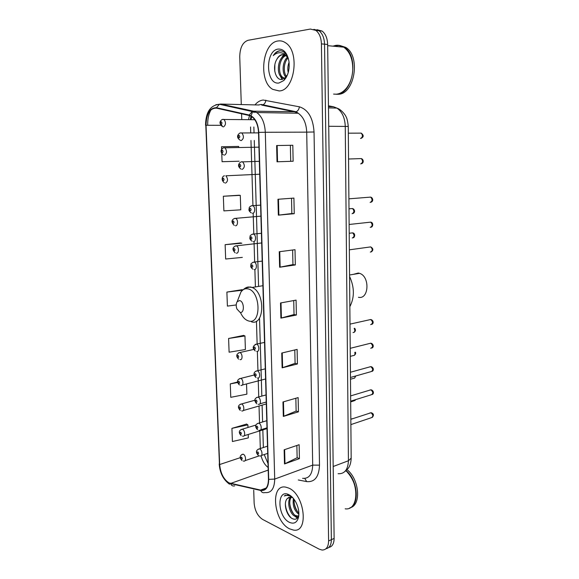 <?xml version="1.0" encoding="UTF-8"?>
<svg xmlns="http://www.w3.org/2000/svg" width="579" height="579" viewBox="0 0 579 579"><rect width="100%" height="100%" fill="white"/><g stroke="black" fill="none" stroke-linecap="round" stroke-linejoin="round"><path stroke-width="0.87" d="M328.756 547.444C332.23 546.742 334.018 543.732 334.126 538.412L327.649 44.474C327.424 38.286 325.579 33.821 322.112 31.078L317.002 29.688M325.999 548.726C329.473 548.031 331.268 545.02 331.369 539.679L324.537 44.178C324.305 37.975 322.46 33.495 319 30.745L313.876 29.348L319 30.745C322.46 33.495 324.305 37.975 324.537 44.178L331.369 539.679C331.268 545.02 329.473 548.031 325.999 548.726M289.601 528.837L293.481 530.082C309.15 533.165 304.749 494.321 288.632 488.046L285.765 487.149C269.923 483.682 273.505 521.426 289.601 528.837L293.481 530.082C309.15 533.165 304.749 494.321 288.632 488.046L285.765 487.149C269.923 483.682 273.505 521.426 289.601 528.837M279.15 90.939C294.675 90.946 300.24 51.524 285.476 42.759C283.08 41.145 280.576 40.552 277.963 40.986C262.012 42.795 258.227 81.646 272.789 89.376L279.15 90.939C294.675 90.946 300.24 51.524 285.476 42.759C283.08 41.145 280.576 40.552 277.963 40.986C262.012 42.795 258.227 81.646 272.789 89.376L279.15 90.939M229.045 482.908C223.639 479.383 220.512 473.26 219.665 464.532L206.037 125.259C206.37 113.897 209.83 108.186 216.43 108.135L249.18 115.489L251.626 116.538C255.788 119.6 258.082 124.883 258.516 132.396L268.453 479.26C268.265 487.019 265.66 490.63 260.637 490.087L229.045 482.908M229.06 483.262L260.695 490.478C265.841 491.035 268.511 487.337 268.707 479.376L258.791 132.388C258.06 122.806 254.869 117.03 249.216 115.047L216.452 107.716C209.692 107.781 206.146 113.629 205.806 125.274L219.448 464.43C220.317 473.376 223.516 479.651 229.06 483.262M238.939 195.232L223.342 196.252L223.885 210.894L240.77 209.822L240.292 195.355L238.78 195.217M240.531 242.912L225.137 244.685L225.665 259.016L242.348 257.387M246.589 424.081L231.918 428.359L232.403 441.516L248.326 437.89L248.21 434.474M243.621 335.415L228.596 338.476L229.103 352.198L245.395 349.528L244.946 335.958L243.469 335.357M242.094 289.681L226.888 292.084L227.402 306.103L236.225 304.952M253.718 490.08L254.138 503.115C254.832 510.664 257.655 516.092 262.584 519.406L319.101 549.116L321.996 550.028C326.209 550.064 328.409 547.039 328.597 540.945L321.41 43.888C321.171 37.657 319.318 33.162 315.859 30.405L310.366 29.059L248.051 40.298C242.717 42.195 239.952 47.681 239.742 56.756L241.284 104.56M241.414 108.548L241.429 109.062M241.581 113.781L241.761 119.375M277.949 199.27L293.922 198.09L294.248 213.702L278.34 215.142L277.949 199.27M276.617 145.539L292.808 145.264L293.14 161.244L277.023 161.794L276.617 145.539L277.153 145.532L277.551 161.78L277.023 161.794M281.749 353.045L297.114 349.405L297.425 363.974L282.118 367.839L281.749 353.045M282.957 401.978L298.134 397.592L298.438 411.835L283.312 416.439L282.957 401.978M284.137 449.803L299.133 444.708L299.423 458.64L284.492 463.945L284.137 449.803M279.244 251.735L295.008 249.694L295.333 264.943L279.628 267.237L279.244 251.735M280.511 302.976L296.079 300.125L296.39 315.027L280.887 318.124L280.511 302.976M238.7 147.312L238.671 146.436L221.518 146.74L221.605 149.208M221.771 153.638L222.068 161.707L239.163 161.223M237.687 381.995L230.276 383.884L230.775 397.324L246.878 394.169L246.538 383.935M296.39 315.027L294.031 314.513M293.727 300.552L294.031 314.549L280.887 318.124M295.333 264.943L292.945 264.596L279.628 267.237M299.423 458.64L297.128 457.692M296.868 445.475L297.136 457.75L284.492 463.945M298.438 411.835L296.122 411.025M295.847 398.251L296.122 411.076L283.312 416.439M297.425 363.974L295.087 363.315M294.798 349.955L295.087 363.351L282.118 367.839M292.808 145.264L277.153 145.532M293.14 161.244L277.551 161.78M294.248 213.702L291.838 213.521M291.512 198.271L291.845 213.535L278.34 215.142M226.888 292.084L242.326 290.217M242.688 289.862L241.942 289.63M228.596 338.476L244.946 335.958M230.276 383.884L237.759 382.487M231.918 428.359L247.892 424.87L247.978 427.468M247.892 424.87L246.437 423.994M225.137 244.685L241.877 243.223L240.379 242.934M223.342 196.252L240.292 195.355M292.634 250.005L292.945 264.617M290.361 145.315L290.709 161.244M298.88 514.29L298.764 514.224C294.226 510.598 292.446 505.344 293.415 498.461M292.887 497.846L290.861 497.093L287.394 498.476L289.066 497.252M298.612 515.788L295.992 516.613L294.458 516.005C289.42 513.378 286.547 500.98 290.752 497.079M298.503 516.099L295.536 515.563C290.767 513.052 287.77 501.58 291.375 497.202M298.88 513.103C295.362 509.665 293.799 505.12 294.183 499.46M291.881 496.818L288.024 494.965L284.238 495.986C286.366 495.11 288.668 495.306 291.143 496.579L292.467 497.397M289.449 522.352C294.146 524.35 297.208 522.504 298.626 516.808C299.336 512.277 298.482 507.53 296.064 502.565C294.023 498.678 291.599 496.037 288.791 494.647C276.494 488.307 277.276 516.786 289.449 522.352M287.394 498.476C283.008 502.492 286.352 515.324 291.809 518.35C295.138 520.159 297.432 519.197 298.706 515.462M350.331 507.689C361.484 505.011 359.335 479.195 347.074 469.685M349.499 508.08C359.95 504.758 357.793 480.208 346.119 470.597M356.092 494.068C355.759 485.774 352.901 478.551 347.516 472.406M345.164 508.825C358.879 510.946 359.595 482.126 345.887 470.792M284.238 495.986L285.628 495.175M289.167 494.958L289.587 495.067M291.114 517.858C287.72 514.21 285.802 509.563 285.367 503.925M298.323 518.075L296.007 516.606M293.618 513.92C291.498 510.794 290.209 507.284 289.753 503.39M289.934 498.179L290.195 497.05M290.455 496.239L290.636 495.769M297.758 511.981C295.753 508.977 294.516 505.626 294.052 501.935M290.405 495.812L291.353 496.341M297.331 518.089L294.769 516.178M358.423 297.288C368.968 299.857 370.162 276.386 359.545 273.331L358.256 273.013L353.414 274.352M239.634 300.581L237.209 301.645C236.015 303.62 235.914 306.052 236.898 308.94L240.032 312.342C244.722 313.717 244.309 301.283 239.634 300.581M349.846 306.646C354.616 297.476 354.529 287.408 349.578 276.444M352.401 73.642L352.756 70.168C352.973 59.434 349.962 51.77 343.731 47.16C341.212 45.56 338.57 44.959 335.791 45.365L332.976 46.161M333.576 94.095L336.348 94.203C340.546 93.762 344.244 91.294 347.443 86.799C350.563 82.153 352.336 76.609 352.756 70.16L352.806 68.38M343.376 47.123C341.009 45.748 338.541 45.249 335.965 45.632L333.663 46.226M335.849 45.444L333.323 46.197M333.917 94.109L336.688 94.218C353.081 94.29 359.523 55.859 344.071 47.189L338.657 45.307M337.673 45.546L334.857 46.334M336.059 94.254L338.208 94.276C354.609 94.348 361.064 55.989 345.612 47.333L339.598 45.415M288.342 58.472C286.453 53.536 283.652 50.959 279.954 50.749L279.404 50.807C277.015 51.241 274.96 52.841 273.245 55.627C275.568 53.456 278.086 52.501 280.801 52.747C283.109 53.036 285.15 54.339 286.923 56.662L285.534 55.418L282.139 54.607C279.939 55.019 278.144 56.641 276.755 59.463C278.419 56.626 280.439 55.027 282.813 54.665L283.544 54.614M286.923 56.662L288.371 58.566M286.091 77.6L285.129 78.02M284.94 78.064L281.749 77.398C276.06 73.917 277.703 57.48 285.244 55.237M286.576 55.497L287.22 55.939M288.212 72.628C287.481 69.183 287.763 65.731 289.066 62.279M288.979 68.923L289.211 66.172M286.207 77.398C281.792 74.083 282.038 61.83 287.43 57.227M286.619 76.66C283.138 72.831 283.551 62.525 287.98 57.958M285.7 78.208L285.013 78.23M284.767 78.208L282.957 77.463C277.522 74.119 278.673 58.617 285.794 55.606M278.962 83L283.79 80.539C287.995 75.972 289.732 69.719 289.008 61.765C287.401 53.073 283.782 48.839 278.152 49.07C264.762 50.554 265.718 85.265 278.962 83M276.755 59.463C271.992 67.28 275.655 80.235 281.597 79.482L285.237 77.796L287.51 74.684M273.245 55.627C275.452 52.537 277.934 50.923 280.677 50.793M274.772 71.318L274.851 64.841M282.574 79.33L281.003 76.746M282.089 79.432L279.715 74.923M280.822 59.015L283.688 54.643M284.26 54.071L285.259 53.239M334.126 538.412L328.597 540.945M327.649 44.474L321.41 43.888M338.093 473.723C344.541 474.063 347.986 469.743 348.428 460.754L333.186 466.5M351.178 458.148L348.428 460.754L345.258 126.338C344.903 117.747 342.117 111.667 336.891 108.092L333.482 106.76L328.467 106.637M333.482 106.76L328.452 105.805M328.481 107.889L336.891 108.092C341.849 109.655 346.025 116.09 345.858 116.401C346.944 117.921 347.747 121.272 348.261 126.439L328.727 126.287M250.627 117.899L251.416 117.877M219.665 464.532L240.35 457.649M261.064 455.832C262.439 461.043 264.791 464.93 268.12 467.499M254.97 104.9C257.387 101.969 260.137 100.348 263.199 100.029L299.379 106.811C308.187 109.597 313.08 117.993 314.042 131.983L319.499 465.147C319 476.835 314.73 482.321 306.689 481.598L298.286 479.969M216.452 107.716L219.419 104.263L220.708 104.054L258.972 105.002M251.576 110.748L251.308 111.211M249.455 115.554L248.543 119.44M234.719 485.846C232.903 486.353 231.542 485.68 230.645 483.834M253.877 112.637L254.333 111.385M258.791 132.388L265.305 132.273L274.714 479.072L268.707 479.376M249.216 115.047L252.27 111.421L253.58 111.19L256.729 112.536C261.918 116.357 264.777 122.936 265.305 132.273L306.711 132.135C306.269 123.197 303.439 116.9 298.214 113.238L295.037 111.95L261.65 105.067L262.728 104.9C264.523 104.14 265.573 102.563 265.87 100.174M302.6 478.341C308.976 478.833 312.342 474.425 312.703 465.118L274.714 479.072C274.46 488.719 271.196 493.221 264.929 492.57L264.842 492.563C262.996 493.105 261.614 492.403 260.695 490.478M215.887 104.719L220.708 104.054L253.58 111.19L296.13 111.761C297.953 110.958 299.032 109.308 299.379 106.811M207.702 125.267C207.543 119.209 208.664 114.02 211.053 109.692M205.806 125.274L219.448 464.43M319.499 465.147L312.703 465.118L306.711 132.135L314.042 131.983M306.689 481.598L304.764 478.442M251.807 116.661L251.018 119.469M206.037 125.259L220.708 125.317M250.548 126.975L250.721 132.663M250.96 140.465L252.943 205.726M253.168 213.152L253.805 234.111M254.029 241.508L254.651 262.135M254.876 269.503L255.404 286.923M256.446 321.142L257.156 344.462M257.365 351.402L257.966 371.175M258.176 378.029L258.748 396.948M259.023 406.024L259.537 422.902M259.776 430.87L260.311 448.45M268.193 470.09L230.58 483.465L268.193 470.097M260.637 490.087L266.246 487.996M281.018 302.889L281.394 318.001M282.248 352.929L282.617 367.694M283.457 401.833L283.811 416.258M284.629 449.637L284.977 463.743M279.758 251.67L280.142 267.151M278.47 199.234L278.861 215.084M240.654 312.964C242.782 317.401 245.46 320.078 248.695 320.983C261.737 325.036 260.753 290.549 247.66 288.834C245.026 288.393 242.804 289.406 240.994 291.859L238.591 298.069M251.503 321.852C264.654 326.1 265.399 292.286 252.082 287.466L250.403 286.945L245.199 288.132M241.884 454.472L243.303 454.247C245.887 455.224 246.401 461.854 243.831 461.065L243.202 461.036M241.566 459.357C242.463 459.024 242.442 458.279 241.494 457.113C240.596 457.446 240.618 458.199 241.566 459.357M350.838 419.196L352.473 418.653M350.686 401.884L353.762 400.921L355.289 399.734M241.067 429.517L242.442 429.271C245.098 430.175 245.532 437.015 242.883 436.139L242.442 436.117M240.698 434.388C241.595 434.018 241.573 433.258 240.618 432.122C239.72 432.499 239.742 433.251 240.698 434.388M350.483 379.238L353.501 378.376C354.63 378.442 355.195 377.696 355.18 376.133M240.234 404.258L241.566 403.997C244.295 404.83 244.649 411.886 241.921 410.909L241.675 410.902M239.815 409.129C240.719 408.709 240.69 407.942 239.735 406.827C238.83 407.247 238.859 408.014 239.815 409.129M350.281 356.353L353.241 355.586C354.739 355.557 355.26 354.478 354.804 352.358M239.395 378.688L240.69 378.42C243.484 379.173 243.759 386.461 240.951 385.382L240.9 385.382M238.924 383.559C239.829 383.095 239.807 382.321 238.845 381.235C237.933 381.691 237.962 382.466 238.924 383.559M353.038 332.57C354.891 332.245 355.267 330.848 354.174 328.394M238.555 352.814L239.887 352.56C242.666 353.385 242.811 360.587 240.039 359.573M238.02 357.677C238.932 357.171 238.903 356.389 237.94 355.325C237.028 355.832 237.05 356.613 238.02 357.677M352.264 238.005C354.529 236.818 354.645 235.103 352.611 232.859L351.323 233.011M235.11 246.046L236.587 245.916C239.178 246.958 238.968 253.732 236.37 253.168M234.292 250.953C235.226 250.258 235.197 249.433 234.206 248.478C233.279 249.173 233.308 249.998 234.292 250.953M352.068 213.709C354.319 212.5 354.457 210.77 352.488 208.527L351.192 208.643M234.234 218.515L235.733 218.421C238.273 219.506 237.983 226.194 235.429 225.738M233.337 223.436C234.271 222.691 234.242 221.858 233.243 220.932C232.317 221.677 232.345 222.51 233.337 223.436M259.718 174.221L225.875 175.799C228.162 178.954 228.032 181.401 225.477 183.145M223.364 180.742C224.276 179.931 224.247 179.092 223.27 178.223C222.358 179.034 222.394 179.874 223.364 180.742M223.487 147.79L224.942 147.79C227.156 150.931 226.997 153.406 224.464 155.201M222.336 152.711C223.255 151.85 223.219 151.003 222.242 150.164C221.323 151.032 221.352 151.879 222.336 152.711M222.546 119.383L223.986 119.412C226.136 122.553 225.955 125.05 223.436 126.917M221.287 124.333C222.213 123.421 222.177 122.56 221.192 121.756C220.273 122.668 220.302 123.53 221.287 124.333M222.626 126.7L221.214 124.333M350.881 424.602L371.233 417.749C373.419 416.627 373.332 414.962 370.987 412.755L369.648 413.073M258.154 449.181L259.667 448.92C262.417 449.912 262.895 456.788 260.152 455.926L259.595 455.905M257.829 451.866C256.881 452.213 256.902 452.981 257.901 454.175C258.849 453.82 258.827 453.053 257.829 451.866M350.679 401.167L371.059 394.842C373.332 393.727 373.281 392.055 370.893 389.812L369.583 390.145M257.409 423.481L258.878 423.198C261.708 424.118 262.099 431.225 259.276 430.255L258.907 430.24M257.033 426.122C256.077 426.52 256.106 427.295 257.105 428.46C258.06 428.069 258.031 427.288 257.033 426.122M350.469 377.465L370.886 371.682C373.252 370.582 373.223 368.895 370.799 366.623L369.525 366.956M256.663 397.455L258.089 397.165C260.991 397.997 261.288 405.343 258.379 404.272L258.22 404.265M256.222 400.067C255.267 400.509 255.288 401.29 256.294 402.434C257.257 401.992 257.228 401.204 256.222 400.067M370.726 348.283C373.158 347.19 373.166 345.497 370.748 343.195L369.467 343.513M255.904 371.11L257.337 370.821C260.275 371.66 260.441 379.1 257.503 377.971M255.404 373.687C254.449 374.172 254.471 374.968 255.484 376.082C256.446 375.597 256.417 374.794 255.404 373.687M370.632 324.638C373.05 323.523 373.086 321.815 370.734 319.514L369.416 319.811M255.144 344.425L256.62 344.165C259.522 345.07 259.58 352.379 256.692 351.373M254.579 346.973C253.616 347.509 253.638 348.319 254.651 349.398C255.621 348.869 255.6 348.059 254.579 346.973M370.336 252.126C372.71 250.946 372.833 249.202 370.698 246.893L369.293 247.088M252.828 262.33L254.427 262.164C257.17 263.25 256.938 270.205 254.188 269.553M252.031 264.813C251.054 265.493 251.083 266.333 252.111 267.332C253.095 266.651 253.066 265.812 252.031 264.813M370.234 227.417C372.594 226.208 372.746 224.449 370.683 222.141L369.264 222.293M252.046 234.256L253.674 234.126C256.359 235.269 256.041 242.123 253.341 241.588M251.163 236.724C250.179 237.462 250.208 238.309 251.243 239.279C252.227 238.541 252.205 237.694 251.163 236.724M370.133 202.426C372.478 201.188 372.652 199.415 370.661 197.106L369.236 197.222M251.257 205.82L252.907 205.733C255.527 206.92 255.129 213.68 252.473 213.267M250.28 208.274C249.296 209.062 249.317 209.924 250.36 210.857C251.351 210.076 251.329 209.214 250.28 208.274M360.681 163.908C362.946 162.627 363.149 160.853 361.289 158.581L359.935 158.624M239.945 164.335C238.975 165.196 239.004 166.057 240.032 166.933C241.002 166.072 240.973 165.21 239.945 164.335M241.913 161.664L242.688 161.888C245.018 165.138 244.845 167.657 242.167 169.444M360.529 138.497C362.78 137.187 363.004 135.399 361.209 133.119L359.863 133.127M240.256 132.917L241.841 132.938C244.092 136.181 243.889 138.728 241.226 140.574L240.828 140.531M238.989 135.341C238.02 136.253 238.049 137.129 239.076 137.976C240.053 137.057 240.024 136.181 238.989 135.341M322.112 31.078L315.859 30.405M348.261 126.439L351.178 458.3C350.968 462.78 349.94 466.167 348.102 468.469L344.794 471.596M250.36 119.462L251.018 116.176M251.192 115.518L252.799 111.269M258.379 104.987L261.223 104.444L296.13 111.761L298.214 113.238L256.729 112.536L219.419 104.263C210.336 105.24 205.719 112.254 205.552 125.317M229.552 484.247C223.291 479.687 219.839 472.913 219.188 463.924M264.234 454.551L268.005 463.584M253.863 126.982L254.029 132.649M254.261 140.422L258.581 286.41M259.522 318.037L261.831 396.094M262.099 405.141L262.598 421.975M262.837 429.915L263.358 447.444M297.07 516.164L295.992 516.613M298.844 515.078L298.626 516.808M237.209 301.645L240.994 291.859C244.447 288.081 247.342 286.518 249.665 287.155L252.082 287.466L262.909 285.708M359.545 273.331L349.564 274.989M282.957 77.463L281.749 77.398M285.237 77.796L283.79 80.539M345.612 47.333L344.071 47.189M343.731 47.16L327.663 45.669M259.124 455.897L245.033 460.652M243.028 454.153C238.497 455.818 240.401 458.792 241.979 460.558M354.761 400.661L355.767 399.582M267.006 428.612L244.143 435.741M256.034 425.015L242.254 429.213C237.6 430.762 239.489 433.903 241.146 435.654M354.543 378.123L355.81 375.952M266.297 403.939L243.238 410.533M254.97 400.205L241.479 403.968C236.702 405.401 238.562 408.716 240.299 410.453M354.319 355.354C355.564 354.305 355.94 353.255 355.441 352.191M254.239 374.997L240.69 378.42C235.798 379.737 237.614 383.233 239.453 384.963M265.58 378.984L242.319 385.028M354.681 328.279C355.853 329.835 355.658 331.188 354.095 332.339M253.783 349.419L239.692 352.56C236.196 353.972 235.834 356.172 238.599 359.161M349.202 233.265L352.611 232.859C355.593 233.171 354.934 237.556 353.125 237.788M261.686 242.956L235.595 245.923C232.28 247.479 232.128 249.773 235.139 252.806M348.985 208.845L352.488 208.527C354.898 209.157 355.426 212.797 352.872 213.513M260.919 216.148L234.546 218.435C231.26 219.977 231.166 222.3 234.263 225.397M224.442 175.835C223.465 175.423 219.803 179.28 224.442 182.855M258.943 147.153L223.335 147.833C220.23 149.947 220.295 152.313 223.516 154.948M254.789 119.708L222.213 119.477C219.166 121.481 219.289 123.884 222.589 126.692M350.838 419.305L371.139 412.711C373.716 413.594 374.099 415.172 372.275 417.445M267.505 446.163L259.414 448.834C254.702 450.44 256.627 453.639 258.321 455.427M267.715 453.371L261.491 455.478M350.628 395.906L370.987 389.79C373.39 390.195 374.403 393.655 372.152 394.552M266.774 420.709L258.726 423.148C253.884 424.624 255.78 428.004 257.561 429.777M266.984 427.859L260.673 429.821M350.425 372.254L370.835 366.616C373.448 367.028 374.266 370.538 372.022 371.414M266.036 394.936L258.039 397.143C253.059 398.49 254.926 402.065 256.801 403.824M266.239 402.036L259.841 403.853M256.027 377.551C253.964 375.757 252.379 372.058 257.228 370.821L265.291 368.837M371.892 348.022C374.121 347.226 373.477 343.665 370.748 343.195L350.215 348.326M255.259 350.954C252.191 348.29 252.538 346.025 256.309 344.158L264.538 342.413M371.754 324.385C373.933 323.668 373.535 320.107 370.734 319.514L349.998 324.124M252.914 269.177C251.322 268.091 250.606 266.962 250.758 265.79C251.46 264.321 249.469 264.227 253.486 262.157L262.207 261.1M371.298 251.887C373.52 250.186 373.317 248.521 370.698 246.893L349.347 249.831M252.126 241.233C250.381 240.039 249.629 238.859 249.875 237.694C250.519 236.239 248.861 236.015 252.524 234.126L261.411 233.294M371.139 227.185C372.927 226.975 373.716 222.524 370.683 222.141L349.123 224.478M251.337 212.934C249.448 211.653 248.666 210.423 248.992 209.251C249.563 207.81 248.225 207.463 251.561 205.733L260.601 205.125M370.973 202.209C373.542 201.506 373.1 197.772 370.661 197.106L348.898 198.836M241.168 169.162C236.724 166.26 238.838 163.003 241.096 161.91L259.349 161.331M361.383 163.727C363.873 163.235 363.807 159.363 361.289 158.581L348.544 159.015M240.328 140.328C235.573 137.252 237.998 134.169 240.061 132.975L258.531 132.873M361.151 138.33C363.844 136.977 363.865 135.24 361.209 133.119L348.319 133.177"/></g></svg>
